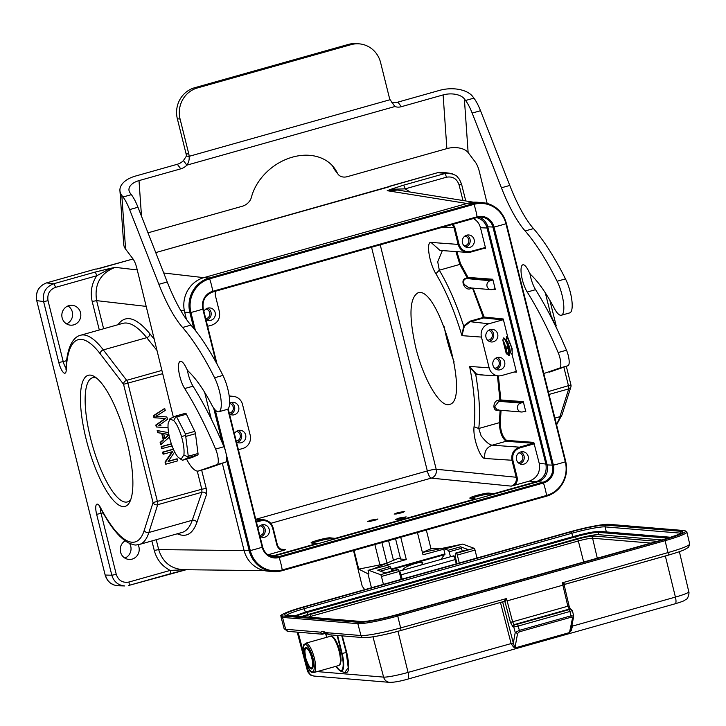 <?xml version="1.0" encoding="UTF-8"?>
<svg xmlns="http://www.w3.org/2000/svg" width="726" height="726" viewBox="0 0 726 726"><rect width="100%" height="100%" fill="white"/><g stroke="black" fill="none" stroke-linecap="round" stroke-linejoin="round"><path stroke-width="1.09" d="M127.159 442.506A68.099 19.393 74.3 0 1 129.818 501.82A68.099 19.393 74.3 0 1 87.973 446.063A68.099 19.393 74.3 0 1 94.552 376.658A68.099 19.393 74.3 0 1 127.159 442.506M562.296 582.815L667.993 552.586A2.895 0.826 74.3 0 1 667.893 555.263C681.024 551.451 684.201 549.8 684.273 549.773L688.629 547.222L689.673 543.937A32.407 3.285 166 0 1 667.993 552.586L665.07 540.679L397.721 616.011L400.634 627.917A32.407 3.285 166 0 1 360.967 635.531L357.836 623.67A1.089 1.035 -85.3 0 1 358.58 622.318L283.267 616.065A31.499 3.194 166 0 1 302.833 607.09L409.328 577.079M340.303 663.364A14.13 4.02 -105.7 0 0 339.205 648.817A14.13 4.02 -105.7 0 0 332.463 637.047M573.513 616.084L570.99 615.83L569.955 611.464A1.815 0.517 -105.7 0 0 568.975 609.677L570.101 609.159A1.815 1.724 -85.3 0 1 570.69 609.105L569.874 609.032A1.815 1.724 -85.3 0 0 569.284 609.087L570.101 609.159M514.326 646.43L513.382 646.875L511.104 643.499L513.327 643.1L514.952 647.955L569.493 632.582L570.563 630.595L571.271 630.558L569.493 632.582L572.533 617.971L571.108 617.236L519.471 631.783L519.353 630.386L515.269 632.491M598.469 534.672A18.114 1.833 -14 0 0 576.299 538.928L575.537 536.804A18.903 1.915 166 0 1 598.669 532.367L598.469 534.672L662.03 539.953M296.38 616.102A18.903 1.915 166 0 1 307.189 612.417L307.951 614.541L576.299 538.928M307.951 614.541A18.114 1.833 -14 0 0 301.535 616.528M570.182 531.759A31.499 3.194 166 0 1 608.742 524.353A1.089 1.035 94.7 0 1 609.087 524.326C601.373 524.326 588.396 526.804 570.155 531.759L409.382 577.061M463.669 561.77L302.833 607.09M326.047 633.136L322.979 634.007L322.743 633.381L324.023 632.655L326.709 633.571M326.301 632.89L326.7 633.598M322.054 634.206L322.87 634.088A1.815 0.517 -105.7 0 1 322.816 634.088L321.264 633.998L320.52 632.174A1.815 1.724 47.7 0 0 322.743 633.381M564.129 585.174L564.574 584.321L564.129 585.174L564.084 584.711L562.877 585.138L562.704 582.706M562.75 582.688L564.51 583.985L564.084 584.711L562.659 582.715M519.471 631.783L517.584 633.453L515.242 632.5L513.772 626.928L512.955 626.856A1.815 1.724 -85.3 0 1 512.955 626.837A1.815 1.724 -85.3 0 1 514.189 624.614L512.656 621.946L507.102 600.883L562.886 585.165L567.868 606.382L569.284 609.087L514.189 624.614L517.221 624.26A1.815 0.517 74.3 0 1 518.201 626.048L513.772 626.928A1.815 1.724 -85.3 0 1 515.006 624.687M326.11 632.636L329.55 634.796L363.39 637.628A2.895 2.759 94.7 0 1 360.967 635.531L326.11 632.636L323.025 631.302L320.52 632.174L285.654 629.279A32.407 3.285 166 0 1 284.111 628.698L280.98 616.828A32.579 3.303 -14 0 0 282.532 617.409L285.654 629.279A2.895 2.759 94.7 0 0 288.086 631.375L284.111 628.698M507.102 600.883L506.539 598.596L505.024 601.836L502.773 601.79M400.625 630.558L503.998 601.446L506.53 598.596M504.125 601.355A0.726 0.681 -139.7 0 1 505.024 601.836L510.442 622.391L569.002 605.892M512.955 626.856L510.442 622.391M344.687 672.575L348.217 667.657L346.248 652.529L341.647 653.527M572.533 617.971L573.513 617.154M570.563 630.595L571.135 628.907M571.108 617.236L570.99 615.83L519.344 630.377L518.201 626.048L569.955 611.464L572.387 610.53L570.69 609.105M342.309 635.876L346.719 652.447C350.168 668.111 349.161 674.699 343.679 672.212M511.104 643.499L500.45 602.444M572.052 624.523L572.433 626.211L571.271 630.558M571.643 626.465L572.433 626.211M517.584 633.453L514.952 647.955L513.382 646.875M312.597 668.283A11.226 3.194 -105.7 0 0 311.418 655.76A11.226 3.194 -105.7 0 0 305.755 647.347A11.226 3.194 -105.7 0 0 305.728 659.027A11.226 3.194 -105.7 0 0 311.844 668.964A11.226 3.194 -105.7 0 0 312.597 668.283M395.616 519.435L399.236 517.992L406.161 516.876C402.83 518.491 399.309 519.353 395.606 519.48L395.597 519.444M417.441 532.557L422.995 554.809L462.707 544.083L474.096 548.302A1.815 0.517 74.3 0 1 475.022 550.081L477 558.004M462.707 544.083L422.405 552.459L430.999 548.765L426.325 530.053M467.952 549.646A1.815 0.517 74.3 0 1 468.043 549.582A1.815 0.517 74.3 0 1 468.152 549.591L460.583 546.787A1.815 0.517 74.3 0 1 461.446 548.321L462.29 551.206M450.519 556.724L449.076 551.805A1.815 0.517 -105.7 0 0 448.214 550.272L444.993 549.074M468.043 549.582L455.674 553.067A1.815 0.517 74.3 0 0 455.474 553.611L455.393 556.307A3.085 0.88 -105.7 0 0 455.556 557.804A5.799 1.652 -105.7 0 0 455.565 557.877L455.665 558.348M455.674 553.067A1.815 0.517 74.3 0 1 455.792 553.076L468.152 549.591M459.286 562.995L457.316 555.072A1.815 0.517 -105.7 0 0 456.391 553.294L455.792 553.076M400.453 558.421L398.429 558.258L373.772 568.676L368.082 570.364L386.849 565.463L390.071 566.652A1.815 0.517 74.3 0 1 390.924 568.186L391.768 571.072M397.44 569.511A1.815 0.517 74.3 0 1 397.53 569.447A1.815 0.517 74.3 0 1 397.639 569.456L398.238 569.683A1.815 0.517 74.3 0 1 399.164 571.462L401.142 579.384M390.071 566.652L377.701 570.137L385.279 572.941L397.639 569.456M398.238 569.683L380.524 574.674A1.815 0.517 -105.7 0 1 381.449 576.453L383.428 584.376M380.524 574.674L369.135 570.455M387.357 563.077L387.031 563.167A10.327 1.044 166 0 1 379.934 564.882L358.735 569.13L367.964 573.776L368.953 573.858L368.082 570.364M367.964 573.776L371.44 587.751M393.519 560.536L388.573 540.688M354.061 550.417L358.735 569.13M364.715 589.648L362.183 586.154L353.526 550.571M400.734 537.267L406.288 559.519L385.56 565.354L386.849 565.463M442.914 548.239L430.999 548.765M391.187 569.057L444.947 553.911L443.713 548.974M444.947 553.911L440.945 559.428M403.066 570.101L402.966 569.384C404.663 567.442 408.774 565.472 415.299 563.467C419.873 562.242 422.414 562.051 422.931 562.904L420.681 565.137M406.288 559.519L400.607 559.047L395.543 538.728M395.77 514.108L403.32 512.238M401.061 512.955L394.136 514.081L397.766 512.592L404.691 511.476L401.061 512.955M369.035 521.64L376.585 519.771M374.326 520.488L367.401 521.613L371.031 520.125L377.956 519.008L374.326 520.488M222.338 463.315L244.036 550.326A28.25 26.926 94.7 0 0 267.767 571.135L272.967 571.571A28.25 26.926 -85.3 0 1 249.236 550.762L250.288 550.58L225.968 453.051M193.833 328.542L189.876 312.661A28.25 26.926 -85.3 0 1 209.142 278.04L473.479 203.561A28.25 26.926 -85.3 0 1 482.618 202.672L477.418 202.245A28.25 26.926 94.7 0 0 468.279 203.126L203.933 277.613A28.25 26.926 94.7 0 0 184.667 312.225L186.464 319.413M204.641 392.33L211.348 419.211M271.588 556.642A13.767 13.122 94.7 0 0 273.412 556.27L537.757 481.783A13.767 13.122 94.7 0 0 547.141 464.921L487.781 226.821A13.767 13.122 94.7 0 0 478.806 217.174M514.199 372.011L516.476 372.12L512.093 354.533L510.46 352.627L509.643 352.854L508.826 355.558L507.12 353.562L506.321 353.789L506.303 352.918A8.857 2.523 -105.7 0 0 505.568 347.128L505.623 347.137A9.057 2.577 -105.7 0 0 502.791 340.049L503.79 337.817L505.296 339.577L506.113 339.351L506.521 336.764L507.919 337.79L503.227 318.968L484.151 317.062L473.053 288.149M507.093 352.428L506.176 350.331M510.432 351.484L507.864 342.373M229.316 396.904L229.879 396.741A10.863 10.355 -85.3 0 1 233.672 396.432A10.863 10.355 -85.3 0 1 242.511 404.409L250.189 435.173A10.863 10.355 -85.3 0 1 242.774 448.486L238.4 449.721M236.449 441.889A6.334 6.044 94.7 0 0 245.66 434.956A6.334 6.044 94.7 0 0 234.425 433.776M229.47 413.92A6.334 6.044 94.7 0 0 238.691 406.987A6.334 6.044 94.7 0 0 229.634 403.284M506.92 336.646L512.111 348.525L507.919 337.79M512.12 348.525L512.238 354.188C512.266 348.28 510.369 342.472 506.521 336.764M525.815 411.76L523.283 401.623L522.793 402.503L520.642 403.111A4.528 4.32 -85.3 0 0 521.35 411.996A4.528 4.32 -85.3 0 0 522.82 411.851L525.197 411.225L525.815 411.76L523.709 411.606M501.058 410.308L500.268 423.049C500.613 431.543 502.728 437.324 506.603 440.383L533.782 442.379L539.227 463.37C540.534 472.072 537.24 477.989 529.354 481.12L536.006 481.783C543.901 478.652 547.195 472.735 545.888 464.032L487.046 228.028C485.449 222.528 481.991 219.061 476.673 217.637M484.678 248.156L485.485 248.682L485.404 247.484L480.476 227.719L487.046 228.028M495.304 289.384L492.772 279.247L492.282 280.136L490.132 280.744A4.528 4.32 -85.3 0 0 490.84 289.629A4.528 4.32 -85.3 0 0 492.31 289.483L494.687 288.857L495.304 289.384L493.199 289.229M504.661 361.975A6.334 6.044 94.7 0 0 492.791 363.127A6.334 6.044 94.7 0 0 498.281 369.942A6.334 6.044 94.7 0 0 504.661 361.975M497.682 334.005A6.334 6.044 94.7 0 0 485.812 335.158A6.334 6.044 94.7 0 0 491.311 341.973A6.334 6.044 94.7 0 0 497.682 334.005M506.303 353.771L502.791 340.049M516.476 372.12L515.632 371.603L501.775 375.514A10.863 10.355 -85.3 0 1 498.544 375.868A10.863 10.355 -85.3 0 1 489.133 367.846L481.456 337.082A10.863 10.355 -85.3 0 1 488.87 323.769L502.737 319.857L503.227 318.968M503.79 337.817L506.648 342.826C508.781 348.226 509.643 352.428 509.225 355.441L509.271 355.214M96.622 378.146A64.469 18.368 -105.7 0 0 92.492 377.801A64.469 18.368 -105.7 0 0 90.55 438.25A64.469 18.368 -105.7 0 0 127.467 501.92A64.469 18.368 -105.7 0 0 130.807 499.47M454.149 362.02A57.953 16.507 74.3 0 1 446.762 338.597A57.953 16.507 74.3 0 1 444.194 326.727M125.126 540.825A9.964 9.492 94.7 0 0 120.543 552.087A9.964 9.492 94.7 0 0 128.91 559.419A9.964 9.492 94.7 0 0 137.659 554.918A9.964 9.492 94.7 0 0 138.112 544.745M186.174 569.728A127.132 10.781 165.7 0 0 183.006 570.482L170.002 573.821A3.621 1.035 -105.7 0 0 170.093 573.803A3.621 1.035 -105.7 0 0 170.202 570.409C162.061 566.244 156.752 559.592 154.266 550.453L151.897 540.943M536.006 481.783L493.898 493.653L494.016 494.107M335.276 538.837L335.158 538.374L475.185 498.925L475.294 499.388M269.89 555.989L274.337 555.517L316.445 543.647L316.563 544.11M205.939 319.522A6.334 6.044 94.7 0 0 215.15 312.579A6.334 6.044 94.7 0 0 203.915 311.409M215.241 291.298L215.232 294.974L219.415 311.753C220.395 318.287 217.927 322.725 212.001 325.066L207.627 326.301M274.337 555.517L268.021 554.755L282.85 550.571C279.755 549.881 277.74 547.958 276.806 544.79L272.622 528.011L273.112 527.82L277.296 544.591L273.085 527.847M282.85 550.571L285.69 549.691L283.095 549.891C280.118 549.373 278.167 547.604 277.259 544.582M316.445 543.647L311.118 542.912C310.311 541.841 327.399 537.331 330.321 537.848L335.158 538.374M475.185 498.925L469.858 498.181C469.041 497.11 486.139 492.6 489.061 493.117L493.898 493.653M511.249 486.13C515.197 484.569 516.848 481.61 516.195 477.254L436.181 469.25A7.242 6.879 -84.3 0 1 431.244 478.125L511.249 486.13L529.354 481.12M534.3 443.604L533.674 443.985L533.283 443.268L519.417 447.171C513.5 449.521 511.031 453.959 512.012 460.484L516.195 477.254L517.075 477.082C517.738 480.331 516.885 483.071 514.516 485.295M415.708 347.346C423.458 379.426 440.246 407.867 449.403 404.427C471.174 401.206 438.114 284.283 417.867 292.896C409.482 298.068 408.765 316.218 415.708 347.346M517.075 477.082L512.892 460.311L484.868 458.487C480.612 458.859 472.662 438.558 474.051 426.743C475.857 410.762 474.377 390.652 469.604 366.412L475.693 374.307L483.362 374.997M436.081 274.038C429.057 263.021 426.044 241.522 430.999 242.411L458.133 244.408C459.576 249.136 462.653 251.804 467.353 252.421L470.802 252.076L467.372 252.412L440.192 250.425M453.205 224.243L454.839 227.465L459.023 244.245L458.133 244.408L453.959 227.637L442.978 227.129M474.142 239.607A6.334 6.044 94.7 0 0 462.28 240.751A6.334 6.044 94.7 0 0 467.771 247.566A6.334 6.044 94.7 0 0 474.142 239.607M473.416 218.553C477.018 220.55 479.369 223.608 480.476 227.719M485.404 247.484L470.82 251.396C465.003 252.403 461.064 250.016 459.023 244.245M528.192 456.382A6.334 6.044 94.7 0 0 516.322 457.525A6.334 6.044 94.7 0 0 521.822 464.341A6.334 6.044 94.7 0 0 528.192 456.382M512.892 460.311C511.984 454.222 514.289 450.075 519.816 447.888L519.417 447.171L492.255 445.174C489.569 445.02 485.866 441.925 481.129 435.881L478.752 428.494C480.421 414.02 479.405 395.96 475.693 374.307L476.238 373.826L469.604 366.412L489.133 367.846M500.114 410.235L499.325 422.695C499.706 431.798 501.965 437.987 506.113 441.263L492.255 445.174C486.42 447.488 483.961 451.935 484.868 458.487M497.455 375.814L499.905 399.772L498.335 400.217C492.718 400.779 492.128 412.323 498.608 410.099M523.283 401.623L500.849 399.972A0.726 0.69 -85.8 0 1 500.359 400.861L499.905 399.772L500.849 399.972L498.381 375.859M480.086 374.87L476.238 373.826M472.517 288.104L483.316 317.416L484.151 317.062A0.726 0.69 -84.3 0 1 483.652 317.952L502.737 319.857M481.456 337.082L461.927 335.648L463.642 325.965C456.491 304.058 448.378 285.472 439.284 270.208L459.857 264.409L467.299 278.04L468.025 277.423L460.538 263.701L456.835 251.65M439.284 270.208L435.899 273.729C445.891 290.572 454.567 311.209 461.927 335.648L464.368 326.237L463.642 325.965L469.94 321.182L470.285 321.718L488.87 323.769M472.027 288.059L470.539 288.721C464.35 291.171 459.776 279.192 465.783 278.466L467.535 278.312L466.019 278.739C463.687 279.465 463.061 281.343 464.132 284.383L468.932 287.795L490.84 289.629M455.901 251.577L459.857 264.409A0.726 0.472 149 0 0 460.538 263.701M439.33 270.272L437.714 261.768L442.352 250.579M464.368 326.237L470.285 321.718L483.652 317.952L483.316 317.416L469.94 321.182M490.25 329.55A6.334 6.044 -85.3 0 1 489.27 341.411M487.627 340.231A4.928 4.692 94.7 0 0 488.435 330.439M497.228 357.519A6.334 6.044 -85.3 0 1 496.239 369.38M494.597 368.209A4.928 4.692 94.7 0 0 495.413 358.417M521.35 411.996L497.328 409.999L494.642 406.76L498.789 401.296L520.642 403.111M520.76 451.926A6.334 6.044 -85.3 0 1 519.78 463.787M518.137 462.607A4.928 4.692 94.7 0 0 518.945 452.815M466.718 235.151A6.334 6.044 -85.3 0 1 465.729 247.012M464.086 245.833A4.928 4.692 94.7 0 0 464.903 236.041M492.909 494.424L489.315 494.125A10.146 1.025 166 0 0 480.648 495.531A10.146 1.025 166 0 0 471.12 498.472M312.38 543.202A10.146 1.025 166 0 1 321.908 540.262A10.146 1.025 166 0 1 330.575 538.855L334.169 539.155M259.981 536.296A6.334 6.044 94.7 0 0 269.201 529.354A6.334 6.044 94.7 0 0 257.957 528.174M255.679 519.036L264.055 519.816C268.674 520.497 271.696 523.165 273.112 527.82L273.076 527.811C271.669 523.165 268.656 520.497 264.046 519.816L260.434 520.143L260.825 520.86C266.651 519.852 270.58 522.239 272.622 528.011M261.768 524.898A6.334 6.044 -85.3 0 1 260.779 536.759M259.799 535.534A4.928 4.692 94.7 0 0 259.953 525.787M207.718 308.123A6.334 6.044 -85.3 0 1 206.738 319.985M205.748 318.768A4.928 4.692 94.7 0 0 205.903 309.022M231.258 402.531A6.334 6.044 -85.3 0 1 230.269 414.392M229.289 413.167A4.928 4.692 94.7 0 0 229.625 403.456M238.228 430.5A6.334 6.044 -85.3 0 1 237.248 442.361M236.259 441.136A4.928 4.692 94.7 0 0 236.413 431.389M183.242 569.692C170.755 568.748 162.57 562.051 158.685 549.6L244.099 550.589M118.12 585.764L124.754 585.946C118.184 585.356 113.882 581.789 111.831 575.228L116.269 574.384C118.456 580.573 122.676 583.123 128.91 582.043L170.202 570.409L185.783 569.719M192.263 520.27C189.876 527.094 186.509 531.142 182.162 532.412L139.456 544.446A108.664 30.955 74.3 0 0 148.866 532.503L192.263 520.27A3.621 3.167 -161 0 1 196.882 522.421L206.556 494.397A3.621 3.167 19 0 0 201.937 492.255L192.263 520.27M201.656 470.121L206.211 488.389L201.792 489.233L201.937 492.255L157.678 504.724A3.621 3.185 -162.4 0 1 153.041 502.573L144.229 530.352A105.043 29.92 74.3 0 1 100.551 507.692A10.863 3.095 -105.7 0 0 96.295 504.742A10.863 3.095 -105.7 0 0 96.649 514.335L111.831 575.228L105.161 575.046C107.203 581.599 111.505 585.174 118.066 585.764M197.263 471.083L201.792 489.233L153.041 502.573L123.547 384.281A3.621 2.822 -37.5 0 1 126.669 380.342A3.621 1.035 74.3 0 1 127.976 383.437L157.469 501.73A3.621 1.035 74.3 0 1 157.678 504.724L148.866 532.503A3.621 3.185 17.6 0 1 144.229 530.352M122.83 323.342C129.627 321.645 137.595 326.419 146.734 337.663L103.337 349.896A3.621 2.822 142.5 0 0 100.215 353.834L123.547 384.281L162.678 373.654M62.137 317.834A9.964 9.492 94.7 0 0 70.504 325.166A9.964 9.492 94.7 0 0 80.786 316.028A9.964 9.492 94.7 0 0 72.155 305.31A9.964 9.492 94.7 0 0 62.137 317.834M99.299 329.976L92.193 301.49C90.097 292.242 91.612 283.666 96.739 275.762A3.621 1.035 -105.7 0 0 94.797 272.177L53.497 283.812A3.621 1.035 74.3 0 1 55.448 287.396L96.739 275.762L107.72 269.836L115.125 267.359A127.041 15.001 -13.7 0 0 107.829 268.965L107.72 269.836M100.215 353.834A105.043 29.92 74.3 0 0 66.238 370.051A10.863 3.095 -105.7 0 1 63.298 372.402A10.863 3.095 -105.7 0 1 58.779 362.455L43.605 301.562C42.308 292.859 45.611 286.942 53.497 283.812L46.582 282.877C38.669 285.999 35.365 291.916 36.69 300.609L36.727 300.564M55.448 287.396C49.522 289.747 47.054 294.184 48.034 300.718L43.605 301.562L36.736 300.628C35.438 291.916 38.732 285.999 46.627 282.868L95.714 269.028L46.582 282.877M67.981 305.955A9.964 9.492 -85.3 0 1 72.328 311.971A9.964 9.492 -85.3 0 1 66.493 323.85M129.564 543.402A9.964 9.492 -85.3 0 1 130.734 546.224A9.964 9.492 -85.3 0 1 124.899 558.103M96.376 269.056A1.089 1.035 97.8 0 0 95.75 269.028L96.195 269.092A1.089 1.035 -82.2 0 1 96.594 269.065L96.159 269.001A1.089 1.089 0 0 0 95.714 269.028M387.802 187.19A1.089 1.035 -82.2 0 1 388.501 186.546L437.624 172.697L443.005 172.325M388.383 186.999A1.089 1.035 -82.2 0 1 388.945 186.6L437.624 172.697L452.543 173.922M403.202 185.275L444.503 173.641A3.621 1.035 -105.7 0 1 446.445 177.226L405.153 188.86A3.621 1.035 74.3 0 0 403.202 185.275L392.349 188.796L393.837 189.223L387.221 190.693L397.821 190.067M410.299 192.063L405.153 188.86L393.873 189.214M548.312 391.595L570.945 384.934A3.621 3.621 0 0 1 570.881 386.913A3.621 3.185 -162.4 0 1 568.73 388.9A3.621 1.035 -105.7 0 0 568.522 385.905L563.848 367.147M92.193 301.49L96.612 300.637C94.153 284.32 100.324 273.23 115.125 267.359L137.25 269.927M173.414 449.303L163.114 452.207L163.595 454.122L172.788 451.536L165.573 462.081L166.091 464.132L177.788 460.838L177.307 458.914L176.763 458.868L168.296 461.255M172.071 451.735L165.029 462.035L165.546 464.086L166.091 464.132M173.332 449.122L162.57 452.162L163.051 454.077L163.595 454.122M171.3 443.795L161.19 446.644L161.689 448.65L172.053 445.927M168.577 432.66L157.179 430.536L157.705 432.66L161.662 433.331L163.241 439.657L160.137 442.424L160.709 444.702L169.43 437.106M155.954 416.198A129.573 123.502 -85.3 0 1 157.678 416.252L158.232 416.297A129.573 123.502 94.7 0 0 155.899 416.225A39.658 37.806 94.7 0 0 158.014 414.982L165.219 410.444L164.711 408.393L154.012 415.708L154.529 417.759A1807.404 1722.798 -85.3 0 1 164.239 418.448A24.82 23.659 94.7 0 0 165.7 418.512A3728.836 3554.296 94.7 0 0 156.353 425.073L156.834 427.006L168.051 427.759M158.322 425.5A52.835 50.357 -85.3 0 1 160.41 425.545L160.954 425.59A52.835 50.357 94.7 0 0 158.223 425.554A29.149 27.788 94.7 0 0 162.061 423.213L167.443 419.374L166.844 416.951L157.678 416.252M160.41 425.545L160.954 425.59M165.111 418.503A3728.836 3554.296 -85.3 0 0 155.809 425.028L156.29 426.961L156.834 427.006M164.711 408.393L153.467 415.662L153.976 417.713L154.529 417.759M168.913 434.602L164.793 438.277M163.64 433.658L168.904 434.547M166.844 416.951L158.232 416.297M155.809 425.028L156.353 425.073M153.467 415.662L154.012 415.708M168.995 435.055L164.902 438.713L163.631 433.613L168.895 434.502M157.724 430.582L158.25 432.705L162.207 433.377L163.786 439.702L160.682 442.47L161.254 444.748M171.363 443.976L161.735 446.69L162.243 448.695M177.307 458.914L168.123 461.509L174.657 451.935M160.137 442.424L160.682 442.47M163.241 439.657L163.786 439.702M161.662 433.331L162.207 433.377M157.705 432.66L158.25 432.705M161.19 446.644L161.735 446.69M165.029 462.035L165.573 462.081M162.57 452.162L163.114 452.207M505.623 347.137L507.211 346.828L508.572 350.549A10.863 3.095 -105.7 0 0 506.648 342.826M506.303 352.918L506.267 354.007M510.442 352.627L509.634 347.182L506.095 339.351M507.102 353.571L505.986 347.092M508.826 355.558L508.572 350.549M505.296 339.577L508.672 346.828L509.643 352.854M507.084 352.391L506.167 350.277M510.423 351.448L507.882 342.418M180.23 458.886L182.607 460.211L191.963 457.58L197.808 454.93L188.442 457.571L185.429 433.994L176.155 415.916L185.511 413.275A2.441 0.699 74.3 0 1 185.538 413.266A2.441 0.699 74.3 0 1 186.41 414.201L177.053 416.833M169.948 418.73L176.527 415.744L173.668 420.481C176.445 423.367 179.077 428.785 181.564 436.762L185.956 435.083M181.564 436.762C183.669 444.167 184.44 450.22 183.896 454.921L181.155 459.122L178.405 457.534C175.628 454.648 172.997 449.222 170.51 441.254C168.414 433.849 167.633 427.795 168.187 423.095L169.984 419.138L173.668 420.481M183.896 454.921L188.814 457.398L182.235 460.384M170.311 418.557L169.702 419.338M188.651 456.146L198.016 453.505L195.476 433.703L186.119 436.335M185.429 433.994L194.786 431.362L186.41 414.201M198.016 453.505A2.441 0.699 74.3 0 1 197.808 454.93M194.786 431.362A2.441 0.699 74.3 0 1 195.476 433.703M557.995 331.201L551.179 315.892L549.455 313.977M551.179 315.892L550.036 315.093M543.81 373.536L559.646 368.073A10.863 3.095 -105.7 0 0 558.149 352.555A217.328 61.901 -105.7 0 0 527.221 292.034A15.936 4.537 74.3 0 1 521.486 275.535A15.936 4.537 74.3 0 1 522.838 264.808A15.936 4.537 74.3 0 1 528.71 271.261A10.863 3.095 -105.7 0 0 531.123 274.991A126.769 36.109 74.3 0 1 554.228 308.205A21.735 6.189 -105.7 0 0 561.361 315.238A21.735 6.189 -105.7 0 0 563.494 302.669A21.735 6.189 -105.7 0 0 557.114 281.252A190.521 54.268 -105.7 0 0 525.134 230.959A90.55 25.791 74.3 0 1 501.421 187.789L472.163 113.084A28.976 8.258 -105.7 0 0 465.566 100.487L464.368 98.908A16.299 9.202 -4 0 0 443.114 94.924L401.342 106.695A10.863 8.422 -37.1 0 1 394.971 106.513L390.116 99.698A10.863 10.355 -85.3 0 1 389.308 97.502L380.587 62.536A25.356 24.167 94.7 0 0 359.297 43.859A25.356 24.167 94.7 0 0 351.094 44.649L197.372 87.964A25.356 24.167 94.7 0 0 180.075 119.037L188.796 153.994A10.863 10.355 -85.3 0 1 189.123 156.335C189.459 159.647 188.706 162.579 186.872 165.147L183.415 160.582A10.863 8.422 -37.1 0 1 177.326 164.276L135.553 176.046A25.356 14.311 -4 0 0 119.926 190.602A25.356 14.311 -4 0 0 121.823 195.421L123.021 197A28.976 8.258 74.3 0 1 129.618 209.596L158.876 284.311A90.55 25.791 -105.7 0 0 182.589 327.48A190.521 54.268 74.3 0 1 214.578 377.765A21.735 6.189 74.3 0 1 220.949 399.191A21.735 6.189 74.3 0 1 218.816 411.76A21.735 6.189 74.3 0 1 211.683 404.718A126.769 36.109 -105.7 0 0 188.588 371.503A10.863 3.095 74.3 0 1 186.165 367.783A15.936 4.537 -105.7 0 0 180.293 361.33A15.936 4.537 -105.7 0 0 178.941 372.057A15.936 4.537 -105.7 0 0 184.685 388.546A217.328 61.901 74.3 0 1 215.613 449.076A10.863 3.095 74.3 0 1 217.101 464.586L198.679 470.947A36.218 10.318 74.3 0 1 198.516 471.002A36.218 10.318 74.3 0 1 186.546 459.104M561.361 315.238L569.719 312.888A21.735 6.189 -105.7 0 0 571.852 300.319A21.735 6.189 -105.7 0 0 565.472 278.893A190.521 54.268 -105.7 0 0 533.492 228.608A90.55 25.791 74.3 0 1 509.779 185.439L480.521 110.724A28.976 8.258 -105.7 0 0 473.915 98.128L472.726 96.549A25.356 14.311 -4 0 0 439.657 90.351L397.884 102.13A10.863 8.422 -37.1 0 1 391.523 101.949L394.971 106.513L186.872 165.147A10.863 8.422 -37.1 0 1 180.774 168.84L139.002 180.611A16.299 9.202 -4 0 0 128.956 189.967A16.299 9.202 -4 0 0 130.181 193.071L131.37 194.65A28.976 8.258 74.3 0 1 137.976 207.246L167.234 281.96A90.55 25.791 -105.7 0 0 190.947 325.121A190.521 54.268 74.3 0 1 222.927 375.415A21.735 6.189 74.3 0 1 229.307 396.832A21.735 6.189 74.3 0 1 227.174 409.41L218.816 411.76M332.408 165.728A48.896 37.888 -37.1 0 1 333.924 168.532A10.863 8.422 142.9 0 0 334.622 169.684L338.08 174.249A10.863 8.422 142.9 0 0 347.373 176.645L446.88 148.612A16.299 9.202 176 0 1 468.134 152.587L475.403 162.207A10.863 3.095 74.3 0 1 479.342 171.563L487.155 203.461M147.995 232.828L242.275 206.257A10.863 8.422 142.9 0 0 251.396 197.327A48.896 37.888 -37.1 0 1 288.83 158.295A48.896 37.888 -37.1 0 1 334.25 167.933A48.896 37.888 -37.1 0 1 337.381 173.106A10.863 8.422 142.9 0 0 338.08 174.249M173.36 417.187L136.797 268.085A10.863 3.095 -105.7 0 0 132.858 258.719L125.589 249.109A25.356 14.311 176 0 1 123.692 244.29L119.926 190.602M549.255 372.166A36.218 10.318 -105.7 0 0 549.419 372.129A36.218 10.318 -105.7 0 0 549.582 372.075L568.004 365.713A10.863 3.095 -105.7 0 0 566.507 350.204A217.328 61.901 -105.7 0 0 535.579 289.674A15.936 4.537 74.3 0 1 529.88 273.403M536.795 345.431A14.665 4.174 -105.7 0 0 533.71 333.053M187.335 369.924A15.936 4.537 -105.7 0 0 193.034 386.196A217.328 61.901 74.3 0 1 223.962 446.717A10.863 3.095 74.3 0 1 225.459 462.235L207.037 468.597A36.218 10.318 74.3 0 1 206.874 468.642A36.218 10.318 74.3 0 1 206.71 468.687M390.116 99.698L189.123 156.335L186.4 156.108L183.415 160.582M359.297 43.859L356.566 43.633A25.356 24.167 94.7 0 0 348.371 44.422L194.641 87.737A25.356 24.167 94.7 0 0 177.353 118.81L186.065 153.767A10.863 10.355 -85.3 0 1 186.4 156.108M36.736 300.628L105.161 575.046L36.736 300.628M305.746 657.901A10.146 2.886 74.3 0 1 305.818 648.5A10.146 2.886 74.3 0 1 310.692 654.652A10.146 2.886 74.3 0 1 311.79 667.811A10.146 2.886 74.3 0 1 305.746 657.901M312.416 668.428L312.525 668.392A10.863 3.095 74.3 0 1 312.416 668.428C311.227 667.212 311.218 672.43 305.982 658.909C303.423 645.949 306.227 648.336 306.526 647.51A10.863 3.095 74.3 0 1 306.644 647.483M689.673 543.937L686.869 531.986A32.579 3.303 -14 0 1 665.07 540.679L664.481 539.59L397.131 614.922L397.721 616.011A32.579 3.303 -14 0 1 357.836 623.67L282.532 617.409A1.089 1.035 94.7 0 1 283.267 616.065M280.98 616.828C283.621 615.757 271.324 616.928 302.806 607.09L302.769 607.108M397.131 614.922A31.499 3.194 166 0 1 358.58 622.318M608.742 524.353L684.046 530.615A1.089 1.035 -85.3 0 1 684.4 530.579L609.087 524.326M684.046 530.615A31.499 3.194 166 0 1 664.481 539.59M463.705 561.752L570.128 531.777M337.136 635.45L341.637 653.5A18.232 5.191 74.3 0 1 342.454 669.2A18.232 5.191 74.3 0 1 336.002 666.296M326.827 637.274L325.856 633.381L326.519 633.435M572.378 610.512L573.622 615.775M583.686 562.033L578.341 540.97A11.643 1.18 166 0 1 592.597 538.238L650.932 543.084M308.341 617.091A11.643 1.18 166 0 1 310.991 616.301L578.341 540.97A1.815 0.517 74.3 0 0 577.37 539.2A13.458 1.361 166 0 1 593.832 536.042A1.815 1.724 94.7 0 0 592.597 538.238L597.289 558.194M303.414 616.683A13.458 1.361 166 0 1 310.02 614.532A1.815 0.517 -105.7 0 1 310.991 616.301L311.254 617.336M310.02 614.532L577.37 539.2M593.832 536.042L657.23 541.306M670.987 537.285L599.794 531.378A1.089 1.035 94.7 0 0 598.669 532.367L668.256 538.148M307.189 612.417L575.537 536.804L575.028 536.087L306.671 611.7L307.189 612.417M572.705 536.741L571.843 533.265A27.161 2.759 166 0 1 605.094 526.885L680.398 533.138L680.525 533.628M681.387 531.359A28.613 2.904 166 0 1 663.609 539.518L396.26 614.849A28.613 2.904 166 0 1 361.239 621.574L285.926 615.312A28.613 2.904 166 0 1 303.704 607.163L571.053 531.831A28.613 2.904 166 0 1 606.074 525.107L681.387 531.359A1.452 1.379 -85.3 0 0 680.398 533.138A27.161 2.759 166 0 1 681.179 533.265M286.598 615.285A27.161 2.759 166 0 1 304.493 608.597L571.843 533.265L571.053 531.831M305.356 612.082L303.704 607.163M606.346 531.922L605.094 526.885A1.452 1.379 94.7 0 1 606.074 525.107M396.26 614.849L663.564 539.518C677.993 534.817 684.073 532.585 681.823 532.802L681.696 533.628M361.239 621.574A1.452 1.379 -85.3 0 1 361.702 621.529C368.164 621.52 379.671 619.296 396.214 614.849M285.926 615.312A1.452 1.379 -85.3 0 1 286.398 615.267L361.702 621.529M400.062 575.046L401.079 574.82A3.621 1.035 74.3 0 0 399.1 571.235L453.142 555.989C454.204 555.454 455.129 556.552 455.946 559.274L455.22 559.564A3.621 1.035 -105.7 0 0 453.142 555.989A3.621 1.035 -105.7 0 0 453.042 556.034M457.035 563.63L455.892 559.256M456.282 563.839L455.22 559.564L401.079 574.82L402.15 579.103M562.577 582.679L562.877 585.147M568.975 609.677L517.221 624.26M506.521 598.542L400.634 627.917A2.895 0.826 74.3 0 1 400.543 630.595A2.895 0.826 74.3 0 1 400.453 630.604A29.512 2.995 -14 0 1 364.325 637.537M322.925 634.061L326.092 633.163L322.87 634.088A1.815 0.517 -105.7 0 0 322.979 634.007M456.99 563.648L455.91 559.319M564.519 584.376L667.802 555.272A2.895 0.826 74.3 0 0 667.893 555.263L564.256 584.521M504.035 601.427A0.726 0.69 -85.3 0 1 504.752 601.954M337.644 635.486L342.118 653.445A18.831 5.363 74.3 0 1 340.421 671.042L344.659 672.566M502.619 601.836L513.327 643.1L515.242 632.5M346.248 652.529L341.801 635.831M407.604 679.137A7.242 2.06 -105.7 0 0 407.83 679.109A7.242 2.06 -105.7 0 0 408.066 672.421L513.291 642.973M674.953 603.805A7.242 2.06 -105.7 0 0 675.18 603.778C685.925 600.493 683.665 600.756 686.369 599.132C687.604 599.567 689.636 592.879 688.793 591.754A19.992 2.024 166 0 1 675.416 597.09L571.671 626.338M346.257 652.565L346.729 652.483M397.993 631.302L408.066 672.421A19.992 2.024 166 0 1 383.6 677.113A7.242 6.906 -85.3 0 0 389.662 682.358C394.127 682.376 400.18 681.297 407.83 679.109L675.18 603.778A7.242 2.06 -105.7 0 0 675.416 597.09L665.343 555.98M317.18 671.595L383.6 677.113L372.973 636.82M310.492 671.042L308.287 670.86L306.472 663.954M303.541 652.865L298.096 632.21M389.662 682.358L314.349 676.097A7.242 6.906 -85.3 0 1 308.287 670.86A19.992 2.024 166 0 1 307.343 670.506L297.197 632.128M339.668 664.626A15.21 4.338 -105.7 0 0 338.08 647.656A15.21 4.338 -105.7 0 0 330.412 636.266C331.619 635.604 333.198 636.657 335.158 639.434C338.933 645.949 340.893 652.964 341.057 660.46L340.258 664.163L338.661 665.551A15.21 4.338 -105.7 0 0 339.668 664.626M305.682 643.227C304.512 645.822 301.444 640.296 304.902 659.317C311.953 677.304 311.518 670.86 313.931 672.512A15.21 4.338 -105.7 0 0 314.939 671.586A15.21 4.338 -105.7 0 0 313.351 654.625A15.21 4.338 -105.7 0 0 305.682 643.227L330.412 636.266M313.568 670.897A14.13 4.02 -105.7 0 0 308.704 647.565A14.13 4.02 -105.7 0 0 304.14 656.014A14.13 4.02 -105.7 0 0 313.568 670.897M449.076 551.805L461.446 548.321M460.583 546.787L448.214 550.272M474.096 548.302L456.391 553.294M457.316 555.072L475.022 550.081M380.424 571.144L390.924 568.186M381.449 576.453L399.164 571.462M387.031 563.167L381.894 542.576M374.87 544.554L379.934 564.882M391.359 569.665L444.956 554.564M170.002 573.821L128.883 585.401M506.367 223.544L565.763 461.609C568.349 478.588 561.924 490.114 546.478 496.203L282.169 570.672M216.112 362.428L202.826 309.122A14.556 13.876 -85.3 0 1 212.754 291.289L477.091 216.802A14.556 13.876 -85.3 0 1 494.025 227.075L553.393 465.175A14.556 13.876 -85.3 0 1 543.465 483.008L279.12 557.495A23.904 6.806 74.3 0 1 282.233 569.946L282.133 570.681L272.967 571.571A28.25 26.926 -85.3 0 0 282.105 570.681L546.478 496.203L546.569 495.459L282.233 569.946A27.461 26.172 -85.3 0 1 250.288 550.58A23.904 2.423 166 0 0 262.186 547.222L262.658 547.014L228.145 408.765M226.585 459.894L249.236 550.762L244.036 550.326M195.412 330.511L190.92 312.479L184.667 312.225M222.383 443.032L213.644 407.994M225.477 451.073L215.232 409.999M217.074 364.18L203.289 308.913L202.826 309.122A23.904 2.423 166 0 1 190.92 312.479A27.461 26.172 -85.3 0 1 209.642 278.829L473.987 204.351A27.461 26.172 -85.3 0 1 505.931 223.717L565.3 461.818A27.461 26.172 -85.3 0 1 546.569 495.459A23.904 6.806 74.3 0 0 543.465 483.008L542.957 482.218L278.621 556.697A13.767 13.122 -85.3 0 1 274.165 557.132A13.767 13.122 -85.3 0 1 262.621 547.05M203.933 277.613L209.142 278.04L209.642 278.829A23.904 6.806 -105.7 0 1 212.754 291.289L212.627 292.024A13.767 13.122 -85.3 0 0 203.244 308.895L203.289 308.913C202.046 300.591 205.168 294.965 212.664 292.024L477 217.537L481.42 217.11A13.767 13.122 -85.3 0 1 492.981 227.247L552.35 465.357A13.767 13.122 -85.3 0 1 542.957 482.218L537.757 481.783M212.691 292.006L476.973 217.546L477.091 216.802A23.904 6.806 -105.7 0 0 473.987 204.351L473.479 203.561L468.279 203.126M547.141 464.921L553.393 465.175A23.904 2.423 -14 0 0 565.3 461.818L565.763 461.609L506.403 223.508C502.71 211.293 494.778 204.351 482.618 202.672A28.25 26.926 -85.3 0 1 506.349 223.481L505.931 223.717A23.904 2.423 -14 0 1 494.025 227.075L487.781 226.821M565.717 461.582A28.25 26.926 -85.3 0 1 546.506 496.185M227.755 409.119L262.186 547.222A14.556 13.876 -85.3 0 0 279.12 557.495L278.621 556.697L273.412 556.27M216.983 364.016L203.253 308.949M477.027 217.528A13.767 13.122 -85.3 0 1 481.42 217.11M545.888 464.032L539.227 463.37M485.485 248.682L483.389 248.528M492.282 280.136L467.535 278.312A0.726 0.69 -85.8 0 0 468.025 277.423L492.772 279.247M103.119 512.919L96.649 514.335M100.533 508.146A7.242 2.06 -105.7 0 0 101.086 513.491L116.269 574.384M128.91 582.043A3.621 1.035 74.3 0 1 128.801 585.437L186.237 569.728M276.806 544.79L277.296 544.591C278.24 547.658 280.218 549.419 283.213 549.891M256.432 519.108L427.333 470.947A7.242 2.06 74.3 0 0 431.244 478.125L270.789 523.328M285.69 549.691L280.717 549.092M380.224 244.807L436.181 469.25A7.242 0.735 166 0 0 427.333 470.947L371.558 247.248M454.839 227.465L453.959 227.637L452.289 224.506M533.674 443.985L519.816 447.888M500.268 423.049A0.726 0.572 7 0 0 499.325 422.695L478.752 428.494L474.051 426.743M506.603 440.383A0.726 0.69 -85.8 0 1 506.113 441.263L533.283 443.268L533.782 442.379M522.793 402.503L500.359 400.861L498.789 401.296L498.335 400.217M465.783 278.466L490.132 280.744M470.539 288.721L470.457 287.668L469.967 287.768M430.999 242.411L440.001 250.397M470.82 251.396L470.802 252.076L484.659 248.165L470.82 252.067M484.859 248.147L484.687 247.484M489.061 493.117L489.315 494.125M330.321 537.848L330.575 538.855M260.825 520.86L256.441 522.094M256.251 521.322L260.434 520.143L255.851 519.716M229.879 396.741L229.289 396.677M154.266 550.453L158.685 549.6L156.226 539.727M100.551 507.692A3.621 2.069 152.3 0 0 100.687 508.436L99.371 506.467L100.025 506.739M66.238 370.051A3.621 2.614 -177.7 0 1 65.957 368.962C66.91 343.906 75.023 336.41 80.513 335.267A108.664 30.955 74.3 0 1 103.337 349.896L126.669 380.342L161.889 370.414M154.239 339.214L149.837 333.724A3.621 2.804 -38.7 0 1 146.734 337.663L156.998 350.476M149.837 333.724C136.189 317.244 125.553 314.249 117.948 324.722M58.779 362.455L63.216 361.612A7.242 2.06 -105.7 0 0 66.002 367.982M48.034 300.718L63.216 361.612L66.601 360.65M146.189 306.39L96.612 300.637L103.618 328.76M105.143 574.983L107.448 580.056L110.034 582.787L113.583 584.847M437.551 172.724L439.384 172.334M388.419 186.573L388.464 186.546A1.089 1.089 0 0 0 387.738 187.208M388.945 186.6L155.736 252.594L387.602 187.263M133.049 258.982L98.79 268.638M96.195 269.092L98.863 268.62M107.829 268.965L94.797 272.177M203.788 277.65L163.722 273.003M392.349 188.796A127.041 15.001 -13.7 0 0 387.221 190.693L466.99 203.489M461.509 183.932L459.086 184.894C456.89 178.705 452.679 176.146 446.445 177.226M462.979 200.512L459.086 184.894M551.016 315.674L545.326 292.877M556.415 424.111A108.664 30.955 -105.7 0 0 559.918 416.679L568.73 388.9L549.019 394.454M554.918 418.085L559.918 416.679A3.621 3.185 17.6 0 0 562.069 414.691L556.597 424.819M510.278 352.673L509.334 348.897M509.298 348.752L508.082 343.852M508.037 343.697L507.556 341.746M180.683 310.401L184.359 310.828M206.211 488.389L206.556 494.397M177.271 533.792C186.201 537.721 192.735 533.937 196.882 522.421M180.774 168.84L177.326 164.276M401.342 106.695L397.884 102.13M139.002 180.611L141.506 216.257M443.114 94.924L446.88 148.612M465.566 100.487L473.915 98.128M337.381 173.106L333.924 168.532M131.37 194.65L123.021 197M464.368 98.908L468.134 152.587M472.163 113.084L480.521 110.724M501.421 187.789L509.779 185.439M525.134 230.959L533.492 228.608M557.114 281.252L565.472 278.893M527.221 292.034L535.579 289.674M558.149 352.555L566.507 350.204M559.646 368.073L568.004 365.713M121.823 195.421L125.589 249.109M207.037 468.597L198.679 470.947M225.459 462.235L217.101 464.586M223.962 446.717L215.613 449.076M193.034 386.196L184.685 388.546M222.927 375.415L214.578 377.765M190.947 325.121L182.589 327.48M167.234 281.96L158.876 284.311M137.976 207.246L129.618 209.596M188.796 153.994L186.065 153.767M180.075 119.037L177.353 118.81M197.372 87.964L194.641 87.737M351.094 44.649L348.371 44.422M686.869 531.986L684.4 530.579M599.794 531.378C595.275 531.296 587.025 532.875 575.028 536.087M306.671 611.7L294.502 615.947M286.398 615.267L285.817 615.176L286.316 615.848M326.736 633.635L328.715 634.633M570.473 609.25L569.084 605.92L564.156 584.947M363.39 637.628C370.46 637.718 382.847 635.377 400.543 630.595L504.143 601.427M335.947 666.314L340.421 671.042M326.8 637.283L325.248 632.854M288.086 631.375L321.936 634.188M573.631 616.891L571.244 628.398M573.558 617.064L573.604 615.639M688.793 591.754L679.391 551.669M314.349 676.097L311.536 675.407C310.855 676.051 306.481 670.461 307.343 670.506M313.931 672.512L338.661 665.551M397.53 569.447L385.216 572.923M274.165 557.132C268.302 556.334 264.464 552.967 262.658 547.014L228.182 408.729M498.544 375.868L480.149 374.879M497.328 409.999L498.689 409.854M233.672 396.432L229.189 395.924M264.409 570.636L183.288 569.692M100.687 508.436C109.989 526.223 119.2 537.685 128.339 542.812C137.305 546.46 135.481 544.527 139.456 544.446M80.513 335.267L122.885 323.333M65.957 368.962L66.048 369.616M388.546 186.954L387.566 187.263M133.049 258.973L96.567 269.056M465.756 200.957L461.509 183.923L459.277 179.059C456.618 176.781 458.778 175.864 449.884 173.278L443.023 172.325M549.827 300.228L556.152 325.602M566.298 366.303L570.945 384.934M570.881 386.913L562.069 414.691M510.151 352.709L509.244 349.088M508.763 347.146L507.292 341.247M473.57 202.209L397.912 190.076M170.546 418.92L169.984 419.138M182.553 460.23L191.936 457.589M176.155 415.916L185.538 413.266M206.874 468.642L198.516 471.002"/></g></svg>
